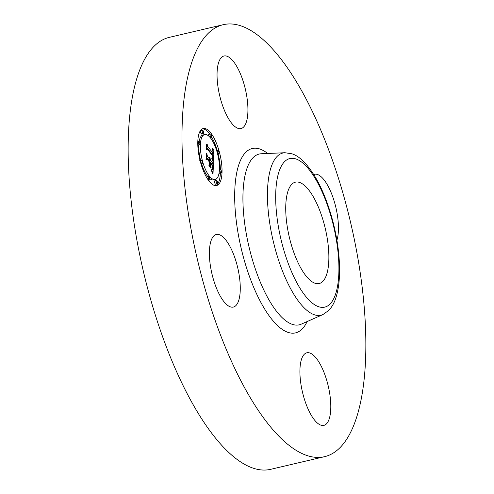 <?xml version="1.0" encoding="UTF-8"?>
<svg xmlns="http://www.w3.org/2000/svg" width="494" height="494" viewBox="0 0 494 494"><rect width="100%" height="100%" fill="white"/><g stroke="black" fill="none" stroke-linecap="round" stroke-linejoin="round"><path stroke-width="0.74" d="M324.626 456.66L270.78 469.3A221.849 78.781 -103.2 0 1 129.99 189.295A221.849 78.781 -103.2 0 1 169.374 37.34L223.22 24.7A221.849 78.781 -103.2 0 1 364.01 304.705A221.849 78.781 -103.2 0 1 324.626 456.66A221.849 78.781 -103.2 0 1 183.83 176.654A221.849 78.781 -103.2 0 1 223.22 24.7M209.697 260.023A37.272 13.233 -103.2 0 1 216.316 234.496A37.272 13.233 -103.2 0 1 239.967 281.537A37.272 13.233 -103.2 0 1 233.353 307.064A37.272 13.233 -103.2 0 1 209.697 260.023M318.439 423.864A37.272 13.233 -103.2 0 1 301.081 385.141A37.272 13.233 -103.2 0 1 306.836 352.796A37.272 13.233 -103.2 0 1 312.27 354.297A37.272 13.233 -103.2 0 1 329.628 393.02A37.272 13.233 -103.2 0 1 323.873 425.365A37.272 13.233 -103.2 0 1 318.439 423.864M313.733 174.543A37.272 13.233 -103.2 0 1 314.487 174.296A37.272 13.233 -103.2 0 1 338.143 221.337A37.272 13.233 -103.2 0 1 336.902 240.263M235.57 127.063A37.272 13.233 -103.2 0 1 218.218 88.34A37.272 13.233 -103.2 0 1 223.967 55.995A37.272 13.233 -103.2 0 1 229.401 57.495A37.272 13.233 -103.2 0 1 246.759 96.219A37.272 13.233 -103.2 0 1 241.004 128.564A37.272 13.233 -103.2 0 1 235.57 127.063M311.609 281.432A52.061 18.488 -103.2 0 1 287.366 227.345A52.061 18.488 -103.2 0 1 295.406 182.163A52.061 18.488 -103.2 0 1 302.995 184.256A52.061 18.488 -103.2 0 1 327.238 238.343A52.061 18.488 -103.2 0 1 319.198 283.525A52.061 18.488 -103.2 0 1 311.609 281.432M210.938 133.182A29.282 10.399 -103.2 0 1 221.67 164.138A29.282 10.399 -103.2 0 1 216.607 185.54A29.282 10.399 -103.2 0 1 208.888 180.878A29.282 10.399 -103.2 0 1 198.156 149.923A29.282 10.399 -103.2 0 1 203.219 128.52A29.282 10.399 -103.2 0 1 210.938 133.182M215.779 185.639A29.282 10.399 76.8 0 0 220.398 173.054M220.404 169.423A29.282 10.399 76.8 0 0 218.12 153.788M217.181 150.361A29.282 10.399 76.8 0 0 211.537 136.894M209.752 134.14A29.282 10.399 76.8 0 0 209.32 133.559A29.282 10.399 76.8 0 0 202.435 128.798M204.639 134.566A23.07 8.194 -103.2 0 1 210.716 138.24A23.07 8.194 -103.2 0 1 219.175 162.631A23.07 8.194 -103.2 0 1 215.186 179.489A23.07 8.194 -103.2 0 1 209.11 175.815A23.07 8.194 -103.2 0 1 200.65 151.43A23.07 8.194 -103.2 0 1 204.639 134.566L203.028 134.948A23.07 8.194 76.8 0 0 199.131 141.414M198.779 144.798A23.07 8.194 76.8 0 0 200.626 160.525M201.601 163.94A23.07 8.194 76.8 0 0 207.492 176.197A23.07 8.194 76.8 0 0 207.949 176.772M209.678 178.532A23.07 8.194 76.8 0 0 213.569 179.872L215.186 179.489M219.083 173.024A1.772 0.63 76.8 0 0 219.515 173.264L221.127 172.888A1.772 0.63 -103.2 0 1 220.664 172.604A1.772 0.63 -103.2 0 1 220.009 170.726A1.772 0.63 -103.2 0 1 220.318 169.43A1.772 0.63 -103.2 0 1 220.787 169.714A1.772 0.63 -103.2 0 1 221.436 171.585A1.772 0.63 -103.2 0 1 221.127 172.888M208.592 176.617A1.772 0.63 -103.2 0 1 209.061 176.901A1.772 0.63 -103.2 0 1 209.709 178.779A1.772 0.63 -103.2 0 1 209.407 180.075A1.772 0.63 -103.2 0 1 208.937 179.791A1.772 0.63 -103.2 0 1 208.289 177.914A1.772 0.63 -103.2 0 1 208.592 176.617L206.98 177A1.772 0.63 76.8 0 0 206.671 177.537M216.508 180.366L214.89 180.742A1.772 0.63 76.8 0 0 214.581 182.039A1.772 0.63 76.8 0 0 215.236 183.916A1.772 0.63 76.8 0 0 215.699 184.2L217.317 183.817A1.772 0.63 -103.2 0 1 216.847 183.54A1.772 0.63 -103.2 0 1 216.199 181.662A1.772 0.63 -103.2 0 1 216.508 180.366A1.772 0.63 -103.2 0 1 216.971 180.65A1.772 0.63 -103.2 0 1 217.626 182.521A1.772 0.63 -103.2 0 1 217.317 183.817M197.804 145.014A1.772 0.63 76.8 0 0 197.89 145.008L199.508 144.631A1.772 0.63 -103.2 0 1 199.039 144.347A1.772 0.63 -103.2 0 1 198.39 142.47A1.772 0.63 -103.2 0 1 198.699 141.173A1.772 0.63 -103.2 0 1 199.162 141.457A1.772 0.63 -103.2 0 1 199.817 143.334A1.772 0.63 -103.2 0 1 199.508 144.631M210.419 133.985A1.772 0.63 -103.2 0 1 210.889 134.269A1.772 0.63 -103.2 0 1 211.537 136.14A1.772 0.63 -103.2 0 1 211.234 137.437A1.772 0.63 -103.2 0 1 210.765 137.159A1.772 0.63 -103.2 0 1 210.117 135.282A1.772 0.63 -103.2 0 1 210.419 133.985L208.808 134.362A1.772 0.63 76.8 0 0 208.53 135.899M202.509 130.237L200.891 130.614A1.772 0.63 76.8 0 0 200.589 131.91A1.772 0.63 76.8 0 0 201.237 133.788A1.772 0.63 76.8 0 0 201.706 134.072L203.318 133.695A1.772 0.63 -103.2 0 1 202.855 133.411A1.772 0.63 -103.2 0 1 202.2 131.534A1.772 0.63 -103.2 0 1 202.509 130.237A1.772 0.63 -103.2 0 1 202.978 130.521A1.772 0.63 -103.2 0 1 203.627 132.398A1.772 0.63 -103.2 0 1 203.318 133.695M213.532 161.766L211.994 158.16L213 158.278L213.278 155.974L207.554 148.361L206.924 148.836L207.128 144.075L207.684 146.341L212.945 153.214L212.865 150.824L212.111 148.885L212.988 150.812L213.34 153.733L213.309 150.861L212.309 148.583L214.013 149.213L213.532 161.766M213.167 161.983L211.753 158.247L213.167 161.983M212.463 158.123L212.815 156.129L207.499 149.176L206.436 149.534L206.665 144.211L206.603 149.145L207.474 148.805L212.982 156.005L212.463 158.123M213.488 162.724L213.025 173.542L211.512 169.757L212.593 169.411L212.902 165.638L210.425 162.409L210.401 163.045L212.581 165.898L212.383 168.929L211.858 169.528L212.432 165.972L210.388 163.304L210.321 164.879L211.142 167.713L208.931 164.817L209.882 164.212L209.987 161.828L207.319 158.346L206.578 158.784L206.795 153.665L207.412 156.265L209.684 159.235L209.555 157.37L210.073 159.741L209.857 157.277L210.518 160.322L212.747 163.236L213.488 162.724M212.667 173.913L211.216 169.8L212.667 173.913M210.926 168.232L208.734 165.082L210.926 168.232M209.413 164.28L209.499 162.143L207.239 159.185L206.01 159.519L206.424 153.412L206.177 159.117L207.19 158.846L209.654 162.069L209.413 164.28M212.747 163.236L211.321 163.576M210.24 162.452L209.975 162.1M208.894 160.408L208.876 160.025M207.134 158.389L206.622 157.722M211.827 164.236L211.858 163.446M210.518 160.322L209.092 160.661M210.512 159.994L208.894 160.371M210.493 159.667L208.876 160.044M210.463 159.346L210.098 159.432M210.413 159.031L210.098 159.105M210.073 159.741L208.647 160.081M209.827 159.42L208.4 159.753M209.833 159.216L208.27 159.587M209.684 159.235L208.252 159.568M207.412 156.265L206.677 156.437M207.319 158.346L206.585 158.518M210.321 164.879L209.178 165.144M210.388 163.304L209.913 163.415M210.401 163.045L209.925 163.156M210.425 162.409L209.956 162.52M212.031 169.856L211.605 169.955M211.92 169.85L211.593 169.93M212.21 154.554L212.229 153.992M214.013 149.213L212.852 149.484M211.475 153.578L212.945 153.214M207.357 148.41L206.967 147.891M213.828 149.157L212.809 149.398M213.643 149.102L212.76 149.312M213.464 149.04L212.71 149.219M213.291 148.972L212.655 149.12M213.118 148.898L212.599 149.021M212.951 148.824L212.537 148.916M212.784 148.737L212.469 148.811M213.34 153.733L211.852 154.085M213.087 153.282L211.525 153.646M207.684 146.341L207.023 146.496M207.554 148.361L206.937 148.509M212.692 158.426L212.185 158.543M212.605 158.407L212.167 158.512M212.513 158.376L212.148 158.463M207.499 149.176L206.443 149.423M207.239 159.185L206.01 159.476M201.558 163.557A1.772 0.63 -103.2 0 1 200.91 161.68A1.772 0.63 -103.2 0 1 201.219 160.383A1.772 0.63 -103.2 0 1 201.688 160.667A1.772 0.63 -103.2 0 1 202.336 162.545A1.772 0.63 -103.2 0 1 202.027 163.841A1.772 0.63 -103.2 0 1 201.558 163.557L200.922 163.705M218.268 150.497A1.772 0.63 -103.2 0 1 218.916 152.374A1.772 0.63 -103.2 0 1 218.607 153.671A1.772 0.63 -103.2 0 1 218.144 153.393A1.772 0.63 -103.2 0 1 217.49 151.516A1.772 0.63 -103.2 0 1 217.798 150.219A1.772 0.63 -103.2 0 1 218.268 150.497M338.291 254.867A76.317 27.102 -103.2 0 1 313.616 304.069A76.317 27.102 -103.2 0 1 276.313 210.821A76.317 27.102 -103.2 0 1 300.988 161.618A76.317 27.102 -103.2 0 1 338.291 254.867M268.137 210.055A83.307 29.584 -103.2 0 1 284.896 152.726L261.289 153.758A87.704 31.147 -103.2 0 0 243.647 214.118A87.704 31.147 -103.2 0 0 301.291 324.144L322.891 314.567A83.307 29.584 -103.2 0 1 268.137 210.055M307.107 321.563A94.7 33.629 -103.2 0 1 266.859 312.498A94.7 33.629 -103.2 0 1 235.465 213.352A94.7 33.629 -103.2 0 1 267.649 153.48M208.937 179.791L208.221 179.958M210.765 137.159L209.987 137.338M202.855 133.411L201.237 133.788M322.891 314.567L328.677 310.498C331.746 307.274 334.098 303.205 335.729 298.283C339.372 287.131 340.428 272.96 338.903 255.756C336.531 227.956 326.886 196.032 314.647 176.031C306.737 163.384 299.166 155.974 291.929 153.807L284.896 152.726M220.318 169.43L219.435 169.64M209.407 180.075L208.462 180.298M198.699 141.173L197.816 141.383M201.219 160.383L199.601 160.766M202.027 163.841L201.033 164.076M211.234 137.437L210.265 137.665M218.607 153.671L216.996 154.054M217.798 150.219L216.181 150.596"/></g></svg>
